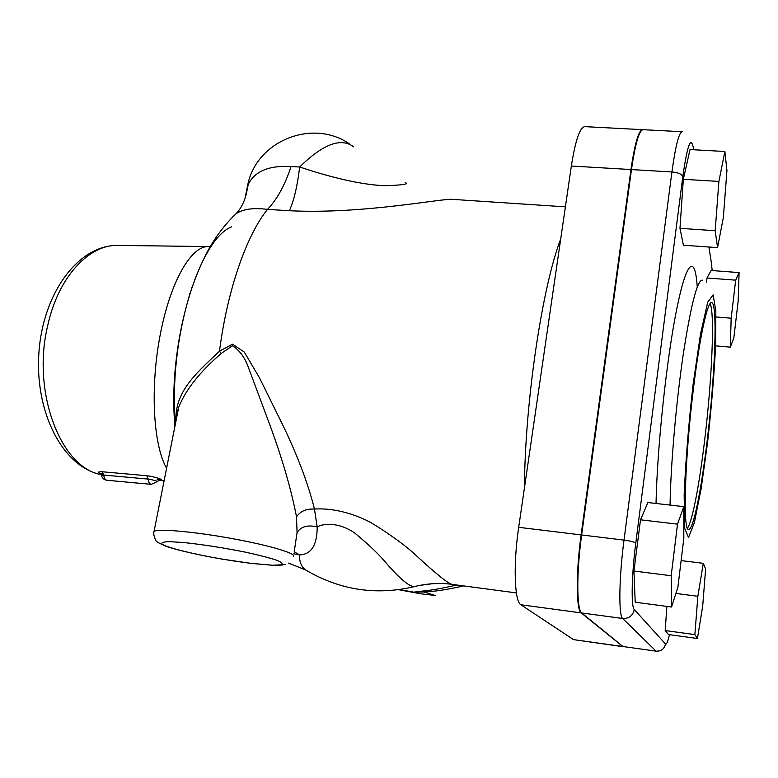 <?xml version="1.0" encoding="UTF-8"?>
<svg xmlns="http://www.w3.org/2000/svg" width="778" height="778" viewBox="0 0 778 778"><rect width="100%" height="100%" fill="white"/><g stroke="black" fill="none" stroke-linecap="round" stroke-linejoin="round"><path stroke-width="1.17" d="M642.706 129.673L642.677 129.663C638.719 129.975 634.819 143.269 630.968 169.546L581.117 534.904C575.885 572.209 576.119 609.981 581.205 612.889L623.013 646.683L573.532 639.633L520.871 604.759C514.443 601.686 513.159 564.176 518.693 527.319L571.344 166.025C575.457 140.03 579.989 126.902 584.949 126.649L642.239 129.644M189.55 293.413L190.211 292.956M159.665 479.9C166.084 480.541 155.162 476.681 146.75 475.737L148.248 479.092C153.616 480.016 156.611 480.853 157.244 481.601L151.321 484.354C149.473 483.965 148.452 482.214 148.248 479.092L103.785 475.066L102.229 471.76C96.56 471.799 97.055 472.684 103.737 474.424M101.451 475.494L103.785 475.066C103.999 478.149 105.059 479.88 106.965 480.269L151.321 484.354M101.169 474.619C61.219 468.103 31.597 392.919 47.575 326.147C58.107 276.822 89.489 243.67 118.878 245.43L208.893 246.577C191.621 245.255 170.82 280.391 160.472 333.441C150.028 386.394 152.984 444.452 166.589 468.298M715.595 345.86L730.309 347.144L733.819 338.06L738.118 301.514L739.1 272.592L735.677 280.168L731.174 318.202L730.309 347.144M716.032 316.957L731.174 318.202M706.492 282.181L707.008 277.979L735.677 280.168M707.008 277.979L711.111 270.491L739.1 272.592M717.569 247.628L723.346 217.48L726.944 170.577L724.872 151.486L718.891 181.43L715.186 230.726L717.569 247.628L683.415 245.206L679.972 228.324L715.186 230.726M679.972 228.324L683.327 179.29L718.891 181.43M683.327 179.29L690.037 149.561L724.872 151.486M671.54 607.015L635.208 602.221L633.944 571.023L640.508 519.801L647.899 502.539L683.784 506.653L677.512 524.158L671.181 575.739L671.54 607.015L677.891 587.234L683.823 538.386L683.784 506.653M633.944 571.023L671.181 575.739M640.508 519.801L677.512 524.158M675.897 593.449L697.847 596.288L694.88 634.605L697.438 638.505L702.719 605.906L705.617 569.029L703.302 563.33L697.847 596.288M681.129 560.588L703.302 563.33M694.88 634.605L665.19 630.569L668.487 634.556L697.438 638.505M665.19 630.569L666.902 606.402M710.1 303.605C714.992 312.863 711.889 380.957 704.576 440.873C699.344 484.752 692.245 522.077 687.431 528.155M693.597 387.298C699.85 335.863 707.737 300.541 711.714 302.623C717.9 303.488 714.992 376.659 707.105 441.136C701.309 490.159 693.217 530.518 688.627 529.429C682.637 531.695 684.757 457.892 693.597 387.298M681.936 131.715L643.163 129.693C639.215 130.004 635.315 143.298 631.473 169.575L581.643 534.963C576.42 572.277 576.634 610.049 581.711 612.957L622.964 646.528L656.107 651.157C661.222 651.351 664.344 648.959 665.472 643.96L634.274 609.524C630.997 606.928 631.619 574.816 635.782 543.083L682.821 176.518C687.207 145.992 690.66 136.131 693.179 146.925L693.626 149.765M702.68 280.216C697.662 278.689 691.214 303.196 683.337 353.737C676.14 402.401 670.675 465.088 670.062 505.087M293.287 556.717C298.081 553.985 270.627 545.592 232.466 538.639C194.354 531.637 157.564 528.379 154.034 531.432C152.77 533.708 155.765 542.042 156.942 541.449C155.853 541.566 159.198 543.307 166.978 546.671C177.608 550.182 197.952 554.889 221.672 559.051L221.672 559.012C193.878 554.218 168.884 548.12 162.349 544.386C160.706 542.772 163.001 541.858 169.225 541.663L183.345 542.499C202.747 544.522 223.665 547.79 246.111 552.302C259.327 555.2 269.626 557.875 277.007 560.316C282.142 562.465 283.406 563.972 280.809 564.838L285.555 564.42M176.168 420.101L178.687 407.332C185.641 389.836 199.82 371.884 221.224 353.445L232.428 345.733C239.391 350.158 244.632 357.16 248.143 366.739L269.217 423.232C282.064 457.834 291.166 489.061 296.525 516.913C300.162 511.253 306.143 508.637 314.448 509.075C307.806 482.146 296.204 452.008 279.642 418.671L259.385 377.641L244.243 352.006L232.505 344.187L219.474 351.209L221.224 353.445M232.418 217.237L236.074 213.726C243.008 209.029 253.482 207.59 267.486 209.399C246.548 235.287 227.39 289.795 219.474 351.209C193.528 375.618 174.846 392.345 175.779 422.055M296.525 516.913L297.06 532.648C300.736 526.599 307.446 524.673 317.181 526.871L314.448 509.075C333.626 507.703 355.449 514.083 371.728 523.049C391.879 535.527 407.351 546.944 418.136 557.301C436.983 574.621 448.303 583.636 452.076 584.366L516.378 592.924M294.172 551.758L299.462 554.928C311.288 554.49 317.191 545.145 317.181 526.871C327.198 521.844 342.408 524.489 354.311 532.716C368.753 544.464 379.995 555.298 388.047 565.207C402.43 581.438 411.766 588.431 416.055 586.194L416.036 586.204M297.06 532.648L294.356 550.785M293.812 553.771L299.462 554.928C299.355 561.697 301.329 566.666 305.394 569.836C339.636 590.084 375.949 595.685 414.314 586.641M174.953 426.247C167.221 344.275 198.516 239.741 231.543 226.836M405.134 182.558C409.442 184.153 402.44 185.193 384.128 185.689C362.159 184.658 333.995 178.425 299.656 166.988L291.06 166.57C284.933 185.145 277.075 199.411 267.486 209.399L289.387 210.721C363.89 214.485 444.637 197.748 452.884 199.401L565.392 206.841M308.623 571.772L305.394 569.836L288.55 563.107M456.793 584.998C441.583 588.508 429.505 590.599 420.548 591.251L413.789 592.165L399.406 589.559M420.548 591.251L423.971 591.941C434.134 591.62 447.321 589.607 463.552 585.902M419.731 585.387L432.325 583.724M353.698 146.857C341.143 137.278 323.133 143.988 299.656 166.988C297.429 185.845 293.996 200.423 289.387 210.721M291.06 166.57C269.042 165.247 254.776 171.199 248.24 184.435L246.811 191.602C244.982 200.675 241.404 208.057 236.065 213.746M349.799 144.115C312.902 118.13 256.079 140.721 247.637 185.465L244.895 198.935M246.811 191.583L246.986 190.26M434.785 595.433L420.781 593.779L413.789 592.165L423.971 591.941L435.194 595.481M146.75 475.737L102.229 471.76M682.296 131.735C679.029 132.085 675.567 145.496 671.91 171.957C678.134 172.57 681.771 174.087 682.821 176.518M631.473 169.575L671.91 171.957L624.014 540.117C630.559 541.011 634.478 541.994 635.782 543.083M581.643 534.963L624.014 540.117C619.006 577.723 618.5 615.68 622.643 618.481C628.974 618.695 632.854 615.709 634.274 609.524M581.711 612.957L622.643 618.481L656.107 651.157L622.964 646.528M669.479 634.692C667.816 641.753 666.483 644.845 665.472 643.96M711.17 261.437L712.181 270.569M708.904 247.015L711.763 265.201M697.244 286.965C695.162 254.367 686.741 259.269 676.665 309.42C666.6 359.144 657.196 447.262 656.029 503.473M707.523 442.906L701.114 488.74L694.384 522.592L688.52 537.462L684.766 528.486L684.154 495.187C685.564 461.821 688.52 425.099 693.023 385.022L700.521 334.005L707.756 302.117L713.163 294.823L715.848 311.278L715.575 346.327C714 376.64 711.306 408.829 707.523 442.906L707.474 443.324M176.188 420.032C176.937 412.291 177.452 411.591 178.697 407.312L153.791 532.667M235.082 561.181L221.672 559.012M251.362 563.418L234.742 561.133M274.284 565.392L250.866 563.311M280.809 564.838L272.864 565.227M560.714 238.972C542.227 286.654 524.917 402.323 524.43 487.942M571.344 166.025L630.968 169.546M520.871 604.759L581.205 612.889M518.693 527.319L581.117 534.904M573.532 639.633L622.556 646.469M192.02 287.442L191.514 287.432M157.127 479.695L159.791 479.87L157.292 481.533M100.245 473.423L101.422 475.348C102.161 478.188 104.009 479.822 106.965 480.269M164.119 480.736L158.731 480.25M711.306 262.303L711.851 265.833M221.672 559.051L251.304 563.408L273.856 565.373M274.216 565.392L282.9 564.984M175.157 425.196C172.269 381.132 176.927 338.187 189.151 296.369C194.588 279.127 200.909 263.81 208.096 250.419C215.934 236.24 225.26 224.006 236.074 213.726M416.065 586.184C428.513 583.374 440.523 582.761 452.076 584.366M101.208 474.687C62.23 466.742 34.699 411.688 38.9 352.677C42.907 293.695 77.839 245.158 117.546 245.41M398.501 589.685L420.392 593.731M208.903 246.587L210.323 246.49"/></g></svg>
